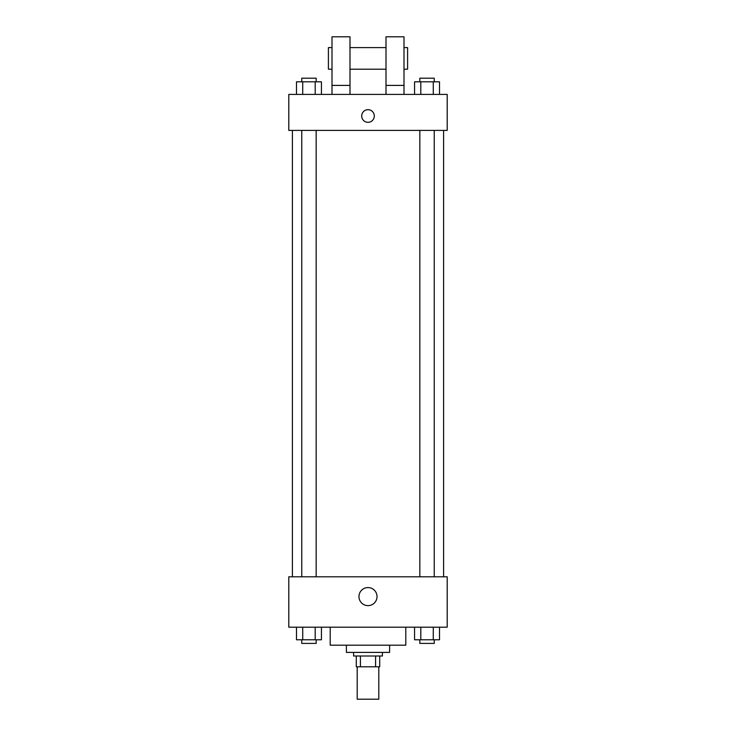 <?xml version="1.0" encoding="UTF-8"?>
<svg xmlns="http://www.w3.org/2000/svg" width="736" height="736" viewBox="0 0 736 736"><rect width="100%" height="100%" fill="white"/><g stroke="black" fill="none" stroke-linecap="round" stroke-linejoin="round"><path stroke-width="1.1" d="M357.199 666.798L357.199 699.2L378.801 699.2L378.801 666.798M375.581 655.997L375.581 666.798L356.298 666.798L356.298 655.997M375.581 666.798L379.702 666.798L379.702 655.997L379.702 666.798M382.398 652.4L382.398 655.997L353.602 655.997L353.602 652.4M360.419 655.997L360.419 666.798M389.602 645.196L389.602 652.4L346.398 652.4L346.398 645.196M405.803 627.201L405.803 645.196L330.197 645.196L330.197 627.201M447.203 627.201L288.797 627.201L288.797 576.803L447.203 576.803L447.203 627.201M377.025 596.602A9.025 9.025 0 0 1 363.483 604.422A9.025 9.025 0 0 1 363.483 588.782A9.025 9.025 0 0 1 377.025 596.602M443.596 130.401L443.596 576.803M419.842 576.803L419.842 130.401M316.158 130.401L316.158 576.803M447.203 130.401L288.797 130.401L288.797 94.401L447.203 94.401L447.203 130.401M368 109.701A6.302 6.302 0 0 1 373.456 119.149A6.302 6.302 0 0 1 362.544 119.149A6.302 6.302 0 0 1 368 109.701M332 94.401L332 36.8L349.996 36.8L349.996 94.401M349.996 69.202L386.004 69.202M386.004 94.401L386.004 36.8L404 36.8L404 94.401M404 69.202L407.597 69.202L407.597 47.601L404 47.601M332 47.601L328.403 47.601L328.403 69.202L332 69.202M332 85.404L349.996 85.404M386.004 85.404L404 85.404M439.512 627.201L439.512 639.796L414.57 639.796L414.57 627.201M433.274 627.201L433.274 639.796M420.808 627.201L420.808 639.796M434.24 639.796L434.24 643.402L419.842 643.402L419.842 639.796M321.43 627.201L321.43 639.796L296.488 639.796L296.488 627.201M315.192 627.201L315.192 639.796M302.726 627.201L302.726 639.796M316.158 639.796L316.158 643.402L301.76 643.402L301.76 639.796M439.512 94.401L439.512 81.797L414.57 81.797L414.57 94.401M433.274 81.797L433.274 94.401M420.808 81.797L420.808 94.401M419.842 81.797L419.842 78.2L434.24 78.2L434.24 81.797M321.43 94.401L321.43 81.797L296.488 81.797L296.488 94.401M315.192 81.797L315.192 94.401M302.726 81.797L302.726 94.401M301.76 81.797L301.76 78.2L316.158 78.2L316.158 81.797M292.404 130.401L292.404 576.803M434.24 576.803L434.24 130.401M301.76 130.401L301.76 576.803M349.996 47.601L386.004 47.601"/></g></svg>
